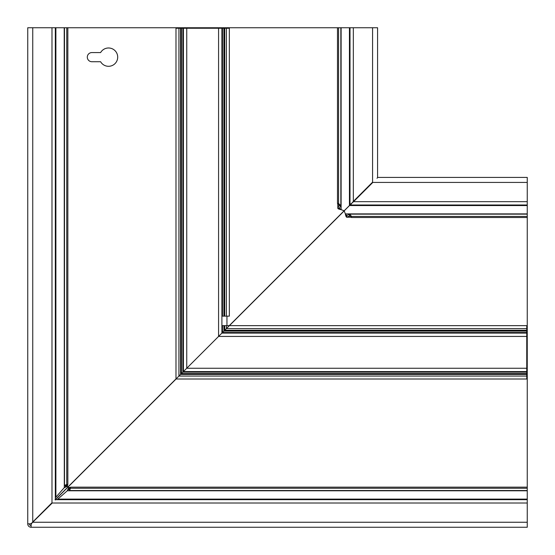 <?xml version="1.0" encoding="UTF-8"?>
<svg xmlns="http://www.w3.org/2000/svg" width="555" height="555" viewBox="0 0 555 555"><rect width="100%" height="100%" fill="white"/><g stroke="black" fill="none" stroke-linecap="round" stroke-linejoin="round"><path stroke-width="0.83" d="M57.165 499.68L67.28 490.787L68.723 487.505L69.819 488.851M69.944 488.775L69.687 490.419L70.443 488.261L527.25 488.261L527.25 499.68L55.021 499.68M527.25 490.787L67.28 490.787L68.723 489.142L68.723 487.505L68.494 489.42L68.723 489.142L69.819 490.516L527.25 490.516M527.25 214.154L527.25 205.558L349.483 205.558L344.6 210.449A0.832 0.832 0 0 0 344.405 211.323L345.335 213.89L346.771 215.527L349.442 214.258L349.442 215.895L351.523 217.511L351.523 216.415L349.796 214.154L527.25 214.154L527.25 216.415L351.523 216.415M108.544 47.987A9.164 9.164 0 0 1 117.702 57.151A9.164 9.164 0 0 1 100.608 61.73L91.887 61.73A4.579 4.579 0 0 1 87.302 57.151A4.579 4.579 0 0 1 91.887 52.572L100.608 52.572A9.164 9.164 0 0 1 108.544 47.987M55.32 499.979L55.32 27.75L66.739 27.75L66.739 484.557L64.581 485.313L65.858 486.277L65.58 486.506L66.94 486.506L64.213 487.72L55.32 497.835M64.484 27.75L64.484 485.181L66.225 485.313L67.495 486.277L65.858 486.277L64.394 487.581M29.415 523.837L29.415 523.92A1.665 1.665 0 0 0 31.08 525.585L31.163 525.585M31.08 523.837L27.75 523.837L27.75 27.75L51.99 27.75L51.99 503.26L31.08 523.837L31.635 523.837M64.304 487.581L64.213 27.75M67.495 486.277L66.94 486.506L67.495 486.277L67.495 484.626M51.99 27.75L55.32 27.75M27.75 523.837L27.75 523.92A3.33 3.33 0 0 0 31.08 527.25L31.163 523.92L32.502 522.255L51.74 503.01L527.25 503.01L527.25 499.68M55.403 499.68L176.067 379.016M229.423 325.653L344.468 210.616M339.174 205.204L339.105 205.558L340.742 205.558L338.585 203.477L338.585 27.75L67.842 27.75L67.842 484.557L66.225 485.056M66.739 484.557L67.842 484.557M66.739 27.75L67.842 27.75M377.053 178.315L377.573 177.385L377.573 27.75L338.585 27.75M338.585 203.477L337.489 203.477L337.489 27.75M340.846 27.75L340.846 205.204L339.473 208.229L337.828 208.229L339.105 205.558L337.489 203.477M337.78 203.643L337.828 208.229C337.717 208.708 338.814 209.186 341.11 209.665L339.445 208.375M341.11 27.75L341.11 209.665L343.677 210.595A0.832 0.832 0 0 0 344.551 210.4L349.442 205.517L349.442 27.75M350.115 204.58L349.442 205.517L350.42 204.885M372.578 27.75L372.578 182.671L353.334 201.909L350.004 204.58L350.462 204.996L353.091 201.666L372.329 182.422L527.25 182.422L527.25 205.558M350.004 27.75L350.004 204.538L350.462 204.996L527.25 204.996M527.25 216.415L527.25 217.511L351.523 217.511M349.796 215.826L346.771 217.172L346.625 215.555M351.322 217.172L346.625 217.22L351.357 217.22M346.771 217.172C346.292 217.282 345.814 216.186 345.335 213.89L527.25 213.89M70.443 488.261L70.443 487.158L527.25 487.158L527.25 488.261M69.687 488.775L70.443 487.158M377.664 177.427L527.25 177.427L527.25 182.422M344.384 210.532L229.264 325.653M175.984 378.933L55.32 499.597M527.25 217.511L527.25 487.158M31.163 527.25L527.25 527.25L527.25 503.01M31.163 523.497L31.163 524.114M31.163 523.92L31.163 523.365M526.75 371.579L183.421 371.579L229.347 325.653L526.75 325.653L526.75 379.016L175.984 379.016L186.085 368.915L182.845 372.155L526.75 372.155M221.903 325.653L229.347 325.653L186.085 368.915L186.751 368.249L526.75 368.249M221.903 316.142L229.347 316.142L229.347 28.249L221.903 28.249L221.903 333.097L526.75 333.097M183.421 28.249L183.421 371.579L186.751 368.249L186.751 28.249L175.984 28.249L175.984 379.016L182.845 372.155L182.845 28.249M221.903 28.249L186.751 28.249M226.953 325.653L226.953 316.142M527.25 499.112L58.032 499.112M55.889 496.968L55.889 27.75M32.745 522.498L32.745 27.75M339.105 205.558L339.105 204.85M337.828 208.229L337.828 203.678M353.334 201.909L353.334 27.75M350.149 215.895L349.442 215.895M70.374 487.505L68.723 487.505M527.25 201.666L353.091 201.666M527.25 522.255L32.502 522.255M218.573 28.249L218.573 336.427L526.75 336.427M226.398 325.653L226.398 328.602L526.75 328.602M224.733 325.653L224.733 330.267L526.75 330.267M223.901 325.653L223.901 331.099L526.75 331.099M222.479 325.653L222.479 332.521L526.75 332.521M178.932 28.249L178.932 376.068L526.75 376.068M180.59 28.249L180.59 374.41L526.75 374.41M181.423 28.249L181.423 373.577L526.75 373.577M226.398 316.142L226.398 28.249M224.733 316.142L224.733 28.249M223.901 316.142L223.901 28.249M222.479 316.142L222.479 28.249M67.543 484.619L67.543 486.326M68.674 487.456L70.381 487.456"/></g></svg>
